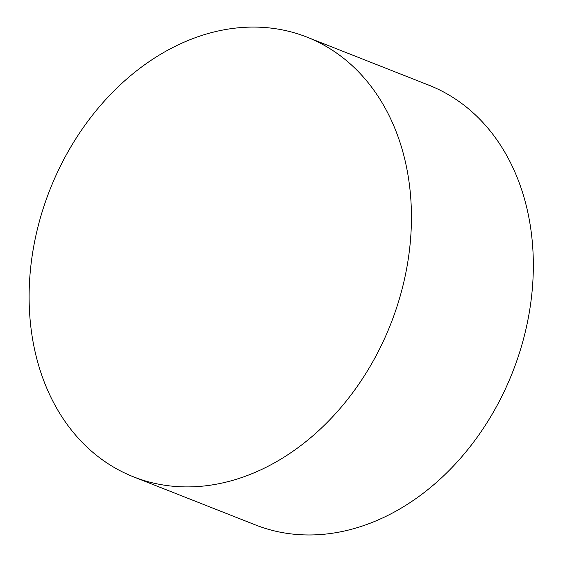 <?xml version="1.0" encoding="UTF-8"?>
<svg xmlns="http://www.w3.org/2000/svg" width="563" height="563" viewBox="0 0 563 563"><rect width="100%" height="100%" fill="white"/><g stroke="black" fill="none" stroke-linecap="round" stroke-linejoin="round"><path stroke-width="0.84" d="M133.572 476.868L255.475 524.934A236.347 183.158 -68.5 0 0 377.773 520.113A236.347 183.158 -68.5 0 0 531.43 297.602A236.347 183.158 -68.5 0 0 428.865 85.189L306.962 37.123A236.347 183.158 -68.5 0 0 49.882 189.815A236.347 183.158 -68.5 0 0 133.572 476.868A236.347 183.158 -68.5 0 0 255.869 472.054A236.347 183.158 -68.5 0 0 409.533 249.536A236.347 183.158 -68.5 0 0 306.962 37.123"/></g></svg>
